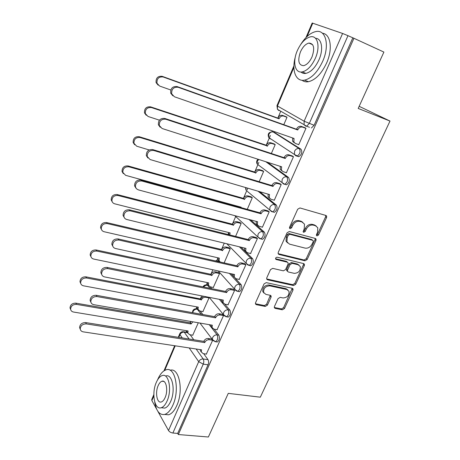 <?xml version="1.0" encoding="UTF-8"?>
<svg xmlns="http://www.w3.org/2000/svg" width="460" height="460" viewBox="0 0 460 460"><rect width="100%" height="100%" fill="white"/><g stroke="black" fill="none" stroke-linecap="round" stroke-linejoin="round"><path stroke-width="0.69" d="M316.969 235.911L318.487 235.031L326.583 217.534L326.652 216.079L325.939 215.47L299.937 207.943L297.689 209.225L289.576 227.223L289.524 228.183L290.087 228.683L291.651 227.786L292.692 225.475C294.457 222.283 296.838 220.921 299.834 221.386L302.03 221.996L304.48 224.141L304.244 228.62L303.151 231.869L303.686 232.34L305.227 231.449L306.268 229.172C308.027 226.021 310.368 224.675 313.3 225.124L315.439 225.716L317.785 227.74L317.549 232.242L316.509 234.496L316.457 235.468L316.969 235.911M316.382 235.169L317.532 234.266L325.605 216.804L325.691 215.395M289.461 227.947L290.726 227.021L291.767 224.71L292.692 225.475M303.082 231.598L304.284 230.684L305.325 228.413L306.268 229.172M208.426 285.223L207.31 285.085M219.23 261.044L217.821 260.814M297.281 156.181L298.804 156.688C301.812 154.589 302.542 152.099 300.995 149.207L274.43 132.434M274.43 306.544L274.332 307.688L275.149 308.384L282.336 309.798L284.464 308.534L292.968 290.162L293.06 288.949L292.284 288.288L266.248 282.624L264.04 283.918L255.536 302.789L255.432 303.922L256.3 304.669L265.253 306.435L267.427 305.152L271.049 297.195L271.147 296.027L270.313 295.314L265.892 294.394L263.62 292.428C263.448 288.293 265.495 286.103 269.761 285.855L286.902 289.547L289.018 291.347C289.26 295.429 287.264 297.631 283.032 297.948L280.209 297.361L278.053 298.638L274.43 306.544M353.941 38.289L383.899 52.072L358.196 108.439L390.005 121.066L260.32 397.181L228.275 393.357L208.374 437L178.33 434.539L353.941 38.289L347.978 35.679L309.281 123.498L306.584 126.235L305.612 126.086L304.094 124.706L306.584 126.235L309.482 127.288M304.986 260.803L307.142 259.543L315.974 240.459L316.049 239.085L315.318 238.452L289.3 231.524L287.063 232.812L278.219 252.436L278.133 253.719L278.955 254.449L304.986 260.803L304.066 259.992L306.216 258.738L315.025 239.689L315.134 238.406M304.359 265.546L295.694 284.268L293.555 285.533L267.519 279.801L266.673 279.065L266.765 277.857L270.463 269.658L272.676 268.37L283.377 270.836L285.562 269.56L288.035 264.149L288.121 262.878L287.322 262.183L276.178 259.515L275.597 259.009C275.523 257.87 276.063 257.272 277.213 257.22L303.692 263.609L304.445 264.258L304.359 265.546L303.445 264.73L294.803 283.423L295.694 284.268M190.204 334.788L193.758 339.756M203.74 353.717L208.006 359.685L203.199 358.99C203.975 360.398 203.987 362.112 203.239 364.136L172.885 433.021C170.919 432.728 169.458 431.894 168.515 430.52L157.809 411.251M280.767 111.234L277.823 118.099M272.343 130.899L271.946 131.819M270.371 135.499L266.098 145.469M258.848 162.397L254.604 172.299M247.549 188.767L243.334 198.611M239.815 206.827L239.643 207.23M235.549 216.786L232.283 224.411M228.787 232.57L227.97 234.485M224.261 243.139L221.444 249.717M217.971 257.818L216.781 260.601M212.848 269.773L210.806 274.545M207.362 282.589L206.367 284.907M201.67 295.878L200.37 298.908M196.949 306.895L196.15 308.758M190.71 321.459L190.13 322.811M186.731 330.746L186.122 332.166M156.728 409.296L151.869 400.556L151.765 399.47M178.33 434.539L177.686 433.418L172.885 433.021M312.185 23.017L342.596 33.459L347.978 35.679M298.264 144.451L298.73 144.745L305.98 128.271L304.451 127.518M286.017 172.58L286.367 172.828L293.468 156.693L291.991 155.865M271.36 153.502L275.218 144.566L273.861 143.813M273.97 200.111L274.252 200.336L281.209 184.535L279.789 183.632M259.193 181.706L263.643 171.384L262.332 170.556M262.148 227.079L262.39 227.292L269.203 211.807L267.829 210.835M247.267 209.329L252.298 197.673L251.033 196.782M250.55 253.506L257.439 238.533L256.111 237.492M235.589 236.388L241.172 223.456L239.947 222.502M239.177 279.404L245.91 264.724L244.628 263.626M224.146 262.907L230.259 248.745L229.074 247.733M228.016 304.79L234.606 290.404L233.369 289.236M213.302 287.477L219.546 273.556L218.408 272.487M217.074 329.688L223.52 315.577L222.329 314.353M202.923 311.558L209.041 297.902L208.466 297.206M206.339 354.102L212.652 340.268L211.502 338.985M200.134 311.046L202.831 314.531M214.205 329.199L218.833 335.173L217.131 334.891C218.23 337.812 217.724 340.095 215.602 341.745L214.67 341.567M210.185 286.839L211.715 288.644M220.995 299.655L221.921 300.754M224.814 304.175L229.879 310.178L228.171 309.862C229.327 312.777 228.792 315.083 226.573 316.785L225.572 316.572M231.064 273.752L234.278 277.242M235.462 278.524L241.138 284.688L239.436 284.326C240.649 287.241 240.091 289.576 237.757 291.335L236.687 291.082M241.011 247.198L252.626 258.681L250.918 258.284C252.195 261.188 251.608 263.551 249.159 265.374L248.026 265.075M250.671 219.897L264.351 232.15L262.643 231.708C263.983 234.611 263.361 237.003 260.786 238.884L259.584 238.544M259.71 191.688L276.316 205.068C277.725 207.966 277.07 210.392 274.355 212.336L273.136 211.997M267.433 162.248L288.523 177.428C290.001 180.326 289.311 182.781 286.459 184.799L285.125 184.391M390.005 121.066L359.162 106.317M283.791 124.7L287.023 117.214L285.62 116.529M192.734 335.202L198.306 322.776M216.43 341.878L217.31 342.016C219.431 340.371 219.937 338.089 218.833 335.173M227.332 316.923L228.281 317.095C230.506 315.399 231.041 313.093 229.879 310.178M238.452 291.479L239.464 291.686C241.799 289.926 242.357 287.598 241.138 284.688M249.786 265.518L250.867 265.765C253.322 263.948 253.908 261.59 252.626 258.681M261.349 239.027L262.499 239.321C265.075 237.44 265.696 235.048 264.351 232.15M177.686 433.418L208.064 364.809C208.811 362.796 208.794 361.089 208.006 359.685M352.797 37.892L314.111 125.269L311.409 127.989M316.198 226.015L314.485 224.969L315.439 225.716M305.325 228.413C307.079 225.268 309.419 223.922 312.346 224.371L314.485 224.969M302.87 222.335L301.087 221.243L302.03 221.996M291.767 224.71C293.532 221.53 295.906 220.167 298.897 220.633L301.087 221.243M278.104 253.644L304.066 259.992M313.168 241.73L313.225 240.775L312.702 240.327L289.869 234.301L288.305 235.198L287.212 237.613L286.948 241.88L289.518 244.139L305.129 248.124C308.033 248.515 310.35 247.175 312.075 244.093L313.168 241.73M312.259 239.965L312.702 240.327M287.546 242.903L286.045 241.092L286.304 236.831L287.391 234.416L288.949 233.525L311.759 239.551M267.519 279.801L266.668 278.944L292.669 284.683L294.803 283.423M287.385 262.2L286.43 261.361L275.54 258.756M294.273 273.355C298.603 273.062 300.604 270.796 300.276 266.553L298.218 264.787L292.238 263.356L290.059 264.632L287.586 270.031L287.494 271.285L288.293 271.975L294.273 273.355M299.023 265.104L297.309 263.971L298.218 264.787M287.316 271.112L286.609 270.451L286.701 269.203L289.162 263.81L291.335 262.539L297.309 263.971M303.445 264.73L303.577 263.58M287.862 289.926L286.022 288.684L286.902 289.547M263.908 293.043L262.781 291.548C262.602 287.419 264.644 285.234 268.904 284.987L286.022 288.684M256.3 304.669L255.478 303.767L264.419 305.538L266.587 304.255L270.342 295.32M275.149 308.384L274.304 307.487L281.48 308.907L283.607 307.642L292.232 288.276M286.988 117.288L283.734 116.098C281.808 115.644 280.289 116.466 279.18 118.553L279.065 118.818L163.087 76.952C158.706 76.578 156.676 78.695 157.01 83.3L159.626 86.049L170.775 89.987M158.142 85.14L156.095 82.645C155.767 78.05 157.786 75.94 162.161 76.32L277.903 118.128L278.018 117.858C279.122 115.776 280.64 114.96 282.561 115.414L283.734 116.098M286.223 116.748L282.561 115.414M277.903 118.128L279.065 118.818M305.946 128.346L302.594 127.132C300.616 126.678 299.04 127.541 297.867 129.714L297.747 129.99L296.481 129.231L296.602 128.955C297.769 126.787 299.339 125.931 301.317 126.391L305.078 127.748M294.176 142.686L292.617 141.272L292.663 137.977M172.851 95.795L170.717 93.196C170.413 88.406 172.529 86.192 177.077 86.56L296.481 129.231M297.747 129.99L178.095 87.262C173.541 86.894 171.413 89.113 171.712 93.915L174.409 96.761L294.043 138.46L293.859 142.054L295.423 143.474L298.781 144.63M275.189 144.63L271.929 143.531C270.008 143.123 268.502 143.945 267.409 145.998L151.426 107.559C147.183 107.232 145.159 109.25 145.354 113.631L148.039 116.46L159.419 120.169M146.24 115.276L144.486 112.89C144.29 108.525 146.309 106.507 150.546 106.841L266.294 145.233C267.381 143.186 268.881 142.37 270.802 142.778L271.929 143.531M274.298 143.957L270.802 142.778M266.179 145.498L267.294 146.257M263.62 171.436L260.36 170.418C258.439 170.056 256.945 170.879 255.869 172.897L140.018 137.505C135.895 137.218 133.877 139.161 133.963 143.33L136.706 146.211L149.132 149.948M134.642 144.768L133.141 142.508C133.055 138.351 135.067 136.419 139.179 136.706L254.794 172.069C255.863 170.062 257.358 169.24 259.279 169.602L260.36 170.418M262.689 170.666L259.279 169.602M254.685 172.327L255.76 173.15M293.44 156.756L290.087 155.641C288.104 155.238 286.54 156.101 285.39 158.234L285.269 158.505L284.056 157.677L284.176 157.406C285.321 155.279 286.879 154.416 288.857 154.824L292.451 156.02M281.784 170.758L280.226 169.297L280.267 166.359M160.218 127.259L158.384 124.769C158.217 120.227 160.333 118.111 164.732 118.427L284.056 157.677M285.269 158.505L165.703 119.22C161.293 118.904 159.166 121.026 159.333 125.58L162.104 128.507L281.641 166.802L281.428 170.154L283.061 171.643L286.419 172.707M281.186 184.586L277.834 183.563C275.856 183.206 274.298 184.075 273.171 186.168L271.998 185.271C273.125 183.178 274.677 182.315 276.65 182.677L280.157 183.747M269.537 198.22L268.099 196.765L268.128 194.155M147.913 158.016L146.343 155.658C146.291 151.334 148.396 149.31 152.668 149.575L271.883 185.535M273.056 186.432L153.594 150.454C149.31 150.19 147.194 152.225 147.246 156.555L150.075 159.528L269.497 194.557L269.249 197.691L270.957 199.237L274.309 200.209M295.245 57.241C291.519 70.599 295.832 81.949 304.543 80.149C311.529 78.39 317.572 72.128 322.673 61.352C329.883 45.546 325.904 29.319 315.957 31.544C310.471 32.729 305.377 37.053 300.679 44.528M302.036 80.264C303.818 81.644 305.946 82.133 308.436 81.713C315.445 79.988 321.5 73.755 326.606 63.026C332.994 48.967 330.671 33.896 322.408 33.235M315.497 38.301C321.781 38.255 323.696 49.352 318.975 59.8C315.313 67.574 310.948 72.099 305.888 73.376C303.928 73.703 302.283 73.249 300.949 72.013M297.298 50.68C292.336 61.83 294.917 73.543 302.295 71.904C307.337 70.61 311.69 66.062 315.353 58.253C320.505 46.874 317.71 35.173 310.54 36.806C305.313 38.168 300.903 42.797 297.298 50.68M312.035 56.862C314.968 48.087 313.927 43.487 308.913 43.068C305.572 43.941 302.732 46.908 300.403 51.986C297.499 60.685 298.563 65.251 303.6 65.682C306.872 64.843 309.683 61.904 312.035 56.862M154.738 402C156.239 411.136 159.574 415.276 164.737 414.425C167.842 413.408 170.562 410.308 172.902 405.116C180.027 389.81 175.122 366.281 166.129 369.828C162.886 370.875 160.097 374.078 157.751 379.437L157.544 379.943M164.651 414.448L168.619 414.799C171.741 413.793 174.472 410.699 176.812 405.524C183.873 390.419 179.072 367.12 170.125 370.283M165.795 375.998C172.31 373.457 175.783 390.408 170.689 401.367C169.004 405.122 167.037 407.37 164.789 408.1L161.88 407.801M156.279 382.461C151.374 393.139 154.491 410.205 161.207 407.738C163.444 407.002 165.405 404.748 167.089 400.982C172.178 389.988 168.757 372.997 162.271 375.55C159.959 376.303 157.964 378.609 156.279 382.461M165.111 397.595C168.371 390.546 166.198 379.586 161.995 381.225C160.517 381.708 159.235 383.186 158.148 385.658C154.962 392.575 157.01 403.564 161.31 401.965C162.76 401.488 164.024 400.033 165.111 397.595M252.281 197.719L249.021 196.782C247.1 196.46 245.611 197.288 244.559 199.272L128.857 166.808C124.844 166.572 122.837 168.44 122.826 172.414L125.614 175.329L241.155 207.195L240.988 207.598M239.792 207.27L239.907 206.856M123.326 173.644L122.044 171.517C122.049 167.555 124.056 165.692 128.058 165.928L243.524 198.381C244.576 196.408 246.06 195.58 247.974 195.902L249.021 196.782M251.338 196.868L247.974 195.902M243.415 198.634L244.45 199.519M241.155 223.491L237.9 222.64C235.98 222.358 234.502 223.186 233.461 225.13L117.932 195.488C114.022 195.299 112.021 197.104 111.929 200.899C112.286 202.411 113.229 203.389 114.753 203.826L230.126 232.909L229.736 234.922M228.948 234.726L228.89 232.593M112.292 201.934L111.188 199.933C111.274 196.144 113.269 194.344 117.173 194.534L232.467 224.187C233.502 222.249 234.98 221.415 236.894 221.697L237.9 222.64M240.218 222.571L236.894 221.697M232.363 224.434L233.358 225.377M230.242 248.774L226.987 247.997C225.072 247.756 223.606 248.59 222.582 250.499L107.237 223.566C103.414 223.422 101.424 225.17 101.269 228.81C101.597 230.333 102.551 231.311 104.127 231.731L219.311 258.123L219.046 260.624L220.236 262.022M219.173 260.929L218.103 259.601L218.086 257.847M101.522 229.649L100.567 227.775C100.723 224.141 102.706 222.398 106.519 222.542L221.628 249.498C222.646 247.589 224.112 246.755 226.021 247.003L226.987 247.997M229.321 247.79L226.021 247.003M221.524 249.74L222.479 250.74M269.186 211.853L265.828 210.916C263.856 210.605 262.309 211.473 261.2 213.526L260.072 212.566C261.182 210.513 262.723 209.645 264.695 209.961L268.145 210.927M257.548 225.13L256.226 223.692L256.237 221.386M135.93 188.1L134.579 185.874C134.625 181.763 136.724 179.808 140.875 180.021L259.957 212.825M261.084 213.791L141.755 180.987C137.586 180.774 135.481 182.729 135.435 186.858L136.442 188.767L138.31 189.859L257.6 221.749L257.33 224.681L259.089 226.274L262.447 227.159M257.422 238.567L254.069 237.716C252.097 237.446 250.562 238.32 249.469 240.338L248.388 239.309C249.475 237.297 251.005 236.428 252.977 236.699L256.392 237.567M286.212 241.46L286.632 241.603M245.812 251.499L244.593 250.09L244.593 248.066M124.252 217.54L123.084 215.452C123.205 211.519 125.292 209.633 129.346 209.794L248.279 239.568M249.355 240.591L130.174 210.835C126.115 210.68 124.022 212.572 123.901 216.511C124.257 218.069 125.229 219.075 126.81 219.512L245.945 248.394L245.657 251.143L247.463 252.77L250.821 253.569M245.899 264.753L242.541 263.983C240.574 263.758 239.05 264.632 237.975 266.61L236.934 265.523C238.004 263.545 239.528 262.677 241.494 262.907L244.887 263.683M234.324 277.357L233.197 275.971L233.185 274.217M112.861 246.359L111.849 244.392C112.033 240.637 114.109 238.809 118.065 238.918L236.825 265.771M250.458 265.794L250.142 265.719M237.866 266.863L118.852 240.034C114.885 239.93 112.809 241.759 112.62 245.531C112.947 247.106 113.93 248.101 115.563 248.521L234.519 274.511L234.22 277.081L236.072 278.737L239.424 279.456M219.541 273.579L216.286 272.872C214.377 272.671 212.917 273.505 211.91 275.385L96.761 251.056C93.023 250.964 91.045 252.661 90.833 256.151C91.137 257.686 92.098 258.658 93.713 259.055L208.702 282.865L208.426 285.211L210.272 286.856L213.52 287.517M208.506 285.436L207.517 284.136L207.494 282.618M91.005 256.812L90.166 255.047C90.379 251.568 92.351 249.872 96.082 249.97L210.99 274.327C211.991 272.452 213.446 271.618 215.355 271.825L216.286 272.872M218.632 272.538L215.355 271.825M210.887 274.562L211.807 275.62M234.594 290.421L231.248 289.731C229.275 289.541 227.763 290.421 226.705 292.364L225.705 291.22C226.763 289.277 228.269 288.403 230.236 288.592L233.605 289.288M223.077 302.709L222.03 301.358L222.007 299.851M101.746 274.574L100.861 272.728C101.102 269.123 103.161 267.352 107.03 267.409L225.601 291.462M226.602 292.612L107.778 268.6C103.897 268.542 101.832 270.319 101.585 273.93C101.896 275.517 102.885 276.506 104.558 276.903L223.318 300.11L223.014 302.525L224.9 304.192L228.252 304.836M209.035 297.913L205.787 297.281C203.878 297.114 202.429 297.953 201.44 299.799L86.503 277.984C82.84 277.938 80.879 279.588 80.621 282.946C80.902 284.487 81.868 285.447 83.519 285.821L198.289 307.142L198.007 309.35L199.881 311.006L203.13 311.598M198.047 309.494L197.133 308.223L197.098 306.923M80.724 283.446L79.988 281.779C80.241 278.432 82.202 276.782 85.859 276.834L200.451 298.919L203.469 296.228M200.451 298.919L201.336 300.029M223.52 315.583L220.167 314.973C218.201 314.824 216.7 315.704 215.659 317.613L214.699 316.411C215.734 314.508 217.235 313.628 219.196 313.777L222.554 314.393M212.054 327.577L211.083 326.261L211.048 324.984M90.89 302.214L90.108 300.466C90.396 297.005 92.437 295.28 96.232 295.291L214.596 316.652M215.556 317.854L96.939 296.545C93.138 296.539 91.086 298.27 90.798 301.737C91.08 303.33 92.075 304.307 93.788 304.675L212.342 325.203L212.025 327.48L213.946 329.153L217.292 329.722M192.849 321.827L191.061 323.99L76.458 304.365C72.858 304.359 70.909 305.975 70.61 309.2C70.874 310.747 71.846 311.69 73.531 312.041L188.071 330.964L187.783 333.051L189.687 334.702L192.93 335.231M187.795 333.109L186.944 331.873L186.904 330.774M70.673 309.557L70.018 307.976C70.311 304.756 72.254 303.146 75.843 303.151L190.21 322.828L191.004 321.511M190.21 322.828L191.061 323.99M212.652 340.262L209.306 339.727C207.345 339.612 205.85 340.498 204.827 342.372L203.906 341.119C204.924 339.244 206.413 338.365 208.374 338.479L211.715 339.02M201.256 351.975L200.347 350.687L200.307 349.629M80.287 329.285L79.586 327.629C79.913 324.3 81.943 322.615 85.663 322.575L203.803 341.354M204.723 342.608L86.336 323.897C82.599 323.943 80.569 325.634 80.235 328.969C80.5 330.556 81.501 331.516 83.248 331.855L201.572 349.818L201.256 351.963L203.205 353.636L206.546 354.131M317.532 234.266L318.487 235.031M290.726 227.021L291.651 227.786M304.284 230.684L305.227 231.449M192.539 312.673C192.51 310.184 193.735 308.878 196.224 308.763L197.282 309.183L201.181 314.232M197.972 309.31L197.282 309.183C195.396 309.034 193.965 309.862 192.993 311.673L192.734 312.708M203.004 286.879C203.734 285.487 204.895 284.832 206.488 284.912L207.529 285.292L210.065 288.311M208.529 285.499L207.529 285.292C206.022 285.091 204.729 285.66 203.648 287.011M215.148 260.872L216.953 260.619L218.615 261.654M219.368 261.268L216.125 261.09M274.902 132.601L273.263 132.031L299.287 148.626C300.828 151.518 300.098 154.014 297.097 156.118L296.062 155.928L294.475 154.491L294.555 151.231C295.728 149.074 297.304 148.206 299.287 148.626L300.995 149.207M187.519 332.683L184.242 332.149L189.089 339.014M196.138 348.99L203.199 358.99C201.221 358.903 199.726 359.795 198.703 361.669L189.181 347.938M182.24 337.928L179.969 334.644L178.802 337.381M175.202 345.816L164.72 370.403M153.853 395.893L151.869 400.556M168.515 430.52L198.703 361.669L203.239 364.136L208.064 364.809M293.911 67.407L277.455 106.001L304.129 121.204L342.596 33.459M312.771 23.161L307.09 36.489M209.237 324.668L217.131 334.891C215.165 334.771 213.658 335.662 212.623 337.559L212.405 339.566L215.602 341.745L217.31 342.016M219.322 299.328L228.171 309.862C226.199 309.701 224.687 310.586 223.629 312.518L223.422 314.663L226.573 316.785L228.281 317.095M229.385 273.389L239.436 284.326C237.458 284.13 235.934 285.016 234.864 286.983L234.663 289.271L237.757 291.335L239.464 291.686M239.338 246.79L250.918 258.284C248.946 258.043 247.411 258.923 246.318 260.929L246.134 263.379L249.159 265.374L250.867 265.765M259.687 238.59L257.841 236.969L258.008 234.341C259.118 232.3 260.665 231.42 262.643 231.708L248.998 219.449M258.043 191.199L274.608 204.579C276.011 207.483 275.356 209.909 272.648 211.859L271.515 211.588L269.796 210.03L269.939 207.207C271.072 205.131 272.625 204.257 274.608 204.579L276.316 205.068M265.782 161.719L286.816 176.893C288.288 179.791 287.603 182.252 284.752 184.276L283.665 184.052L282.003 182.539L282.124 179.515C283.268 177.393 284.838 176.519 286.816 176.893L288.523 177.428M298.804 156.688L294.475 154.491L268.749 137.563L270.29 138.949L269.733 138.207M272.412 131.876C268.646 132.123 267.421 134.021 268.749 137.563L268.778 134.464C269.859 132.417 271.354 131.606 273.263 132.031M286.459 184.799L284.752 184.276L282.003 182.539L258.388 165.002M274.355 212.336L272.648 211.859L269.796 210.03L247.313 191.354M258.1 159.258C256.513 160.632 256.226 162.265 257.249 164.157L257.312 161.264L258.727 159.459M245.519 187.525L245.973 190.244L246.025 187.668M236.601 217.384L234.87 215.671M247.785 264.966L226.843 243.765M236.135 290.812L218.241 270.952M224.727 316.147L209.214 297.35M213.549 340.981L199.956 323.058M314.111 125.269L304.129 121.204L304.094 124.706L277.472 109.33L278.955 110.659L278.323 109.819M178.261 337.295L179.739 333.822C180.418 332.361 181.562 331.648 183.178 331.683L184.242 332.149C182.35 332.028 180.924 332.862 179.969 334.644L179.785 333.713M293.917 65.883L276.972 105.65L277.472 109.33L277.455 106.001L276.983 105.627M312.346 224.371L313.3 225.124M298.897 220.633L299.834 221.386M325.605 216.804L326.583 217.534M278.116 253.678L278.955 254.449M315.025 239.689L315.974 240.459M306.216 258.738L307.142 259.543M288.949 233.525L289.869 234.301M287.391 234.416L288.305 235.198M286.304 236.831L287.212 237.613M292.669 284.683L293.555 285.533M286.43 261.361L287.322 262.183M275.58 258.957L276.178 259.515M291.335 262.539L292.238 263.356M289.162 263.81L290.059 264.632M286.701 269.203L287.586 270.031M268.904 284.987L269.761 285.855M270.198 296.315L271.049 297.195M266.587 304.255L267.427 305.152M264.419 305.538L265.253 306.435M292.083 289.305L292.968 290.162M283.607 307.642L284.464 308.534M281.48 308.907L282.336 309.798M278.018 117.858L279.18 118.553M162.161 76.32L163.087 76.952M297.867 129.714L296.602 128.955M302.594 127.132L301.317 126.391M293.923 138.736L292.767 138.017M178.095 87.262L177.077 86.56M266.294 145.233L267.409 145.998M150.546 106.841L151.426 107.559M254.794 172.069L255.869 172.897M139.179 136.706L140.018 137.505M285.39 158.234L284.176 157.406M290.087 155.641L288.857 154.824M281.526 167.066L280.732 166.508M165.703 119.22L164.732 118.427M273.171 186.168L271.998 185.271M277.834 183.563L276.65 182.677M269.382 194.821L268.789 194.35M153.594 150.454L152.668 149.575M240.591 207.04L241.052 207.448M243.524 198.381L244.559 199.272M128.058 165.928L128.857 166.808M229.649 232.789L230.023 233.151M232.467 224.187L233.461 225.13M117.173 194.534L117.932 195.488M218.897 258.031L219.207 258.365M221.628 249.498L222.582 250.499M106.519 222.542L107.237 223.566M261.2 213.526L260.072 212.566M265.828 210.916L264.695 209.961M257.491 222.007L257.019 221.593M141.755 180.987L140.875 180.021M249.469 240.338L248.388 239.309M254.069 237.716L252.977 236.699M245.835 248.647L245.45 248.273M130.174 210.835L129.346 209.794M237.975 266.61L236.934 265.523M242.541 263.983L241.494 262.907M234.41 274.758L234.094 274.413M118.852 240.034L118.065 238.918M208.334 282.791L208.598 283.101M210.99 274.327L211.91 275.385M96.082 249.97L96.761 251.056M226.705 292.364L225.705 291.22M231.248 289.731L230.236 288.592M223.215 300.351L222.945 300.035M107.778 268.6L107.03 267.409M197.961 307.079L198.185 307.372M205.206 296.568L205.787 297.281M200.548 298.69L201.44 299.799M85.859 276.834L86.503 277.984M215.659 317.613L214.699 316.411M220.167 314.973L219.196 313.777M212.232 325.444L212.002 325.145M96.939 296.545L96.232 295.291M190.308 322.598L191.159 323.759M75.843 303.151L76.458 304.365M204.827 342.372L203.906 341.119M209.306 339.727L208.374 338.479M86.336 323.897L85.663 322.575M197.765 309.045L196.995 308.901M262.499 239.321L260.786 238.884L257.841 236.969L234.83 215.659M187.289 332.356L183.891 331.798M174.662 345.736L163.955 370.869M153.841 394.594L151.708 399.613M312.19 23L305.98 37.582M325.755 215.418L326.652 216.079M315.249 238.435L316.049 239.085M286.045 241.092L286.948 241.88M286.609 270.451L287.494 271.285M303.726 263.62L304.445 264.258M262.781 291.548L263.62 292.428M270.509 295.372L271.147 296.027M292.416 288.322L293.06 288.949M156.095 82.645L157.01 83.3M293.859 142.054L292.617 141.272M171.712 93.915L170.717 93.196M144.486 112.89L145.354 113.631M133.141 142.508L133.963 143.33M281.428 170.154L280.226 169.297M159.333 125.58L158.384 124.769M269.249 197.691L268.099 196.765M147.246 156.555L146.343 155.658M304.543 80.149L308.436 81.713M305.888 73.376L302.295 71.904M312.662 44.706L308.913 43.068M164.737 414.425L168.619 414.799M164.789 408.1L161.207 407.738M163.904 381.461L161.995 381.225M122.044 171.517L122.826 172.414M111.188 199.933L111.929 200.899M218.103 259.601L219.046 260.624M100.567 227.775L101.269 228.81M257.33 224.681L256.226 223.692M135.435 186.858L134.579 185.874M245.657 251.143L244.593 250.09M123.901 216.511L123.084 215.452M234.22 277.081L233.197 275.971M112.62 245.531L111.849 244.392M207.517 284.136L208.426 285.211M90.166 255.047L90.833 256.151M223.014 302.525L222.03 301.358M101.585 273.93L100.861 272.728M197.133 308.223L198.007 309.35M79.988 281.779L80.621 282.946M212.025 327.48L211.083 326.261M90.798 301.737L90.108 300.466M186.944 331.873L187.783 333.051M70.018 307.976L70.61 309.2M201.256 351.963L200.347 350.687M80.235 328.969L79.586 327.629"/></g></svg>
